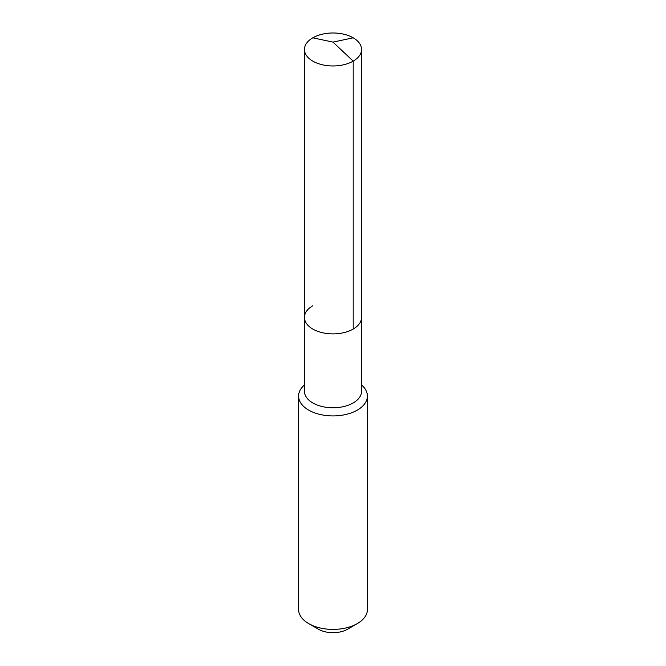<?xml version="1.0" encoding="UTF-8"?>
<svg xmlns="http://www.w3.org/2000/svg" width="666" height="666" viewBox="0 0 666 666"><rect width="100%" height="100%" fill="white"/><g stroke="black" fill="none" stroke-linecap="round" stroke-linejoin="round"><path stroke-width="1" d="M304.445 317.407L304.445 49.467A28.555 16.483 180 0 0 322.069 64.702A28.555 16.483 180 0 0 353.188 61.13L333 42.116L353.188 61.13A28.555 16.483 0 0 0 361.555 49.467L361.555 391.283A28.555 16.483 0 0 1 353.188 402.938A28.555 16.483 180 0 1 322.069 406.518A28.555 16.483 180 0 1 304.445 391.283L304.445 317.407A28.555 16.483 180 0 0 322.069 332.634A28.555 16.483 180 0 0 353.188 329.062A28.555 16.483 0 0 0 361.555 317.407A28.555 16.483 0 0 1 353.188 329.062L353.188 61.13L353.188 329.062A28.555 16.483 180 0 1 322.069 332.634A28.555 16.483 180 0 1 304.445 317.407A28.555 16.483 180 0 1 312.812 305.744M367.407 396.062L367.407 609.548A34.407 19.863 0 0 1 357.326 623.592L347.594 629.212L357.326 623.592A34.407 19.863 180 0 1 308.674 623.592A34.407 19.863 180 0 1 298.593 609.548L298.593 396.062A34.407 19.863 180 0 0 319.838 414.41A34.407 19.863 180 0 0 357.326 410.106A34.407 19.863 0 0 0 367.407 396.062A34.407 19.863 0 0 0 361.555 384.981M298.593 396.062A34.407 19.863 180 0 1 304.445 384.981M347.594 629.212A20.646 11.921 180 0 1 318.406 629.212L308.674 623.592M361.555 49.467A28.555 16.483 0 0 0 343.931 34.241A28.555 16.483 0 0 0 312.812 37.812A28.555 16.483 180 0 0 304.445 49.467M353.188 37.812L333 42.116L312.812 37.812"/></g></svg>
